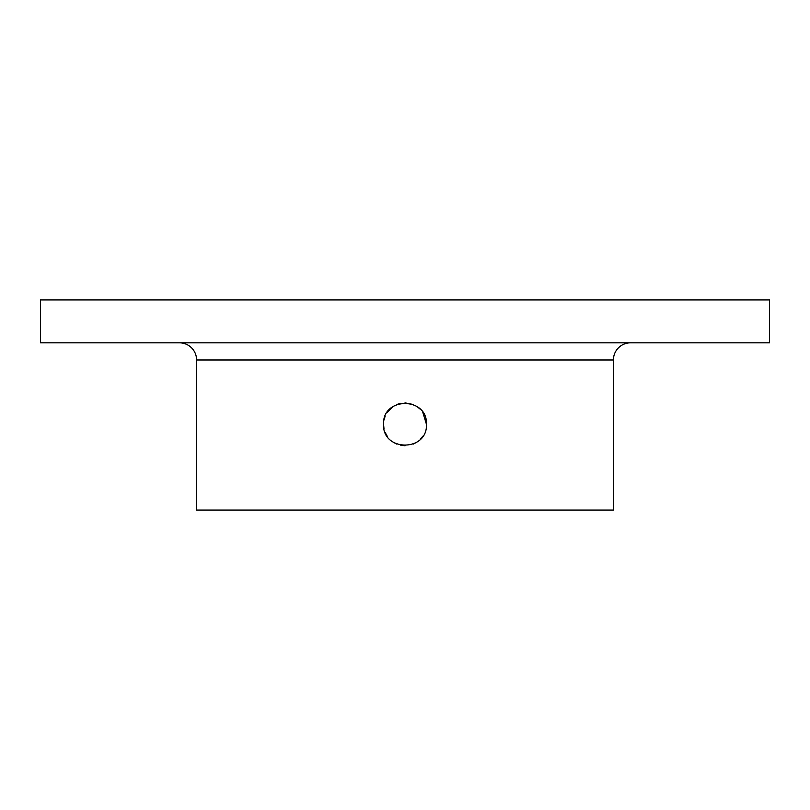 <?xml version="1.0" encoding="UTF-8"?>
<svg xmlns="http://www.w3.org/2000/svg" width="810" height="810" viewBox="0 0 810 810"><rect width="100%" height="100%" fill="white"/><g stroke="black" fill="none" stroke-linecap="round" stroke-linejoin="round"><path stroke-width="1.21" d="M179.435 342.822A17.152 17.152 0 0 1 196.587 359.974L196.587 510.057L613.413 510.057L613.413 359.974L196.587 359.974M630.565 342.822A17.152 17.152 0 0 0 613.413 359.974M383.97 420.096L385.185 416.097M387.069 412.533L393.063 406.488M396.789 404.494L400.808 403.269M405 402.853L413.201 404.484M416.907 406.458L420.127 409.101M422.82 412.381L426.445 424.298C427.771 396.647 382.239 396.627 383.555 424.298C382.229 451.919 427.741 452.01 426.445 424.298M40.5 342.822L769.5 342.822L769.5 299.943L40.5 299.943L40.5 342.822M422.82 436.215L420.157 439.466M416.897 442.128L413.181 444.113M405.101 445.743L400.808 445.328M396.789 444.103L393.093 442.128M387.474 436.651L385.195 432.5M383.97 428.48L383.555 424.298"/></g></svg>
